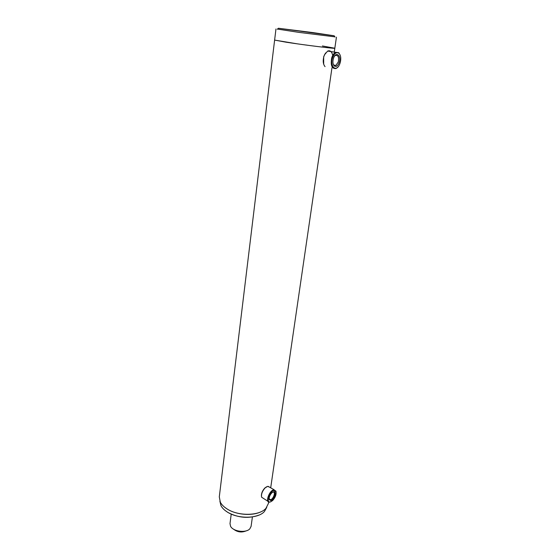 <?xml version="1.0" encoding="UTF-8"?>
<svg xmlns="http://www.w3.org/2000/svg" width="560" height="560" viewBox="0 0 560 560"><rect width="100%" height="100%" fill="white"/><g stroke="black" fill="none" stroke-linecap="round" stroke-linejoin="round"><path stroke-width="0.84" d="M260.575 511.966C251.804 516.117 236.355 514.836 227.395 509.166L224.623 507.213M274.617 40.096L219.296 496.902L220.311 502.152C221.634 504.707 223.958 507.01 227.269 509.061C238.623 516.404 259.581 515.9 265.958 508.326L268.429 503.398M322.406 45.969L334.824 48.23C335.958 48.937 304.444 45.052 286.013 42.189L274.617 40.089L297.437 43.862C315.826 46.466 335.363 48.734 334.824 48.23L334.264 52.101M251.09 526.372L249.816 528.843C245.952 533.267 233.037 531.524 230.552 526.239L230.006 523.586L231.21 514.178M246.281 530.824C241.682 532.77 237.412 532.203 233.485 529.137M270.83 500.57L269.248 499.639C268.898 497.406 269.766 495.138 271.845 492.828L273.56 491.792C277.123 490.833 274.281 499.961 270.83 500.57M269.115 498.778L270.529 499.723C273.357 499.247 275.933 491.778 273.168 492.058L272.727 492.142M269.619 487.207L267.638 486.374L265.132 487.886C262.318 491.029 261.135 494.13 261.59 497.196L267.925 501.305M270.417 501.907L272.552 500.626C275.331 497.574 276.479 494.571 275.989 491.617L273.98 490.448C269.444 491.155 265.685 503.293 270.417 501.907M270.823 501.781L269.451 502.187C265.006 502.628 269.234 490.504 273.763 489.839L275.919 491.099L276.101 492.058M261.429 496.258C261.268 493.409 262.402 490.658 264.838 487.998L266.623 486.766M339.283 62.293C337.911 65.975 336.231 67.193 334.25 65.947C332.857 64.337 332.556 61.915 333.354 58.688L333.921 57.204C336.56 51.345 341.341 56.007 339.283 62.293M333.207 64.092L333.907 65.135L335.881 65.429L338.289 61.957C339.108 57.253 338.184 55.048 335.517 55.363L334.565 56.098M323.687 64.211L323.673 56.721L325.563 52.955M332.57 54.894C331.688 51.457 330.05 50.19 327.663 51.072L324.541 54.712L323.827 56.616C322.742 61.019 323.155 64.365 325.059 66.64M340.179 62.832C341.236 58.604 340.837 55.426 338.982 53.305C336.406 51.723 334.222 53.333 332.43 58.135C329.777 66.423 335.986 72.282 339.367 64.911L340.179 62.832M338.093 66.843L336.133 68.516C331.891 69.013 330.414 65.471 331.709 57.89C332.591 55.076 333.872 53.214 335.552 52.304L338.73 52.717L340.123 55.034M266.721 507.409L264.432 511.504C258.265 518.742 238.357 519.204 227.563 512.19C224.427 510.244 222.222 508.06 220.948 505.624L219.884 501.214M259.14 515.039C248.773 518.819 238.329 517.937 227.815 512.4L225.211 510.552M312.914 32.585L278.425 28.252L334.173 35.784L312.914 32.585M334.88 36.841L298.935 32.382L277.459 29.085M331.968 67.809L270.697 487.816M268.632 502.005L268.408 503.538M252.399 516.978L251.083 526.435M269.157 498.911L269.248 499.639M269.283 499.212L270.235 499.758M275.989 491.617L275.919 491.099M268.058 486.325L274.176 489.79M333.907 65.135L334.25 65.947M333.578 65.044L335.881 65.429M338.982 53.305L338.73 52.717M327.663 51.072L335.552 52.304M278.425 28.252L277.27 29.246M275.968 28.98L274.617 40.089M336.441 37.149L334.824 48.23M334.173 35.784L335.027 37.051"/></g></svg>
